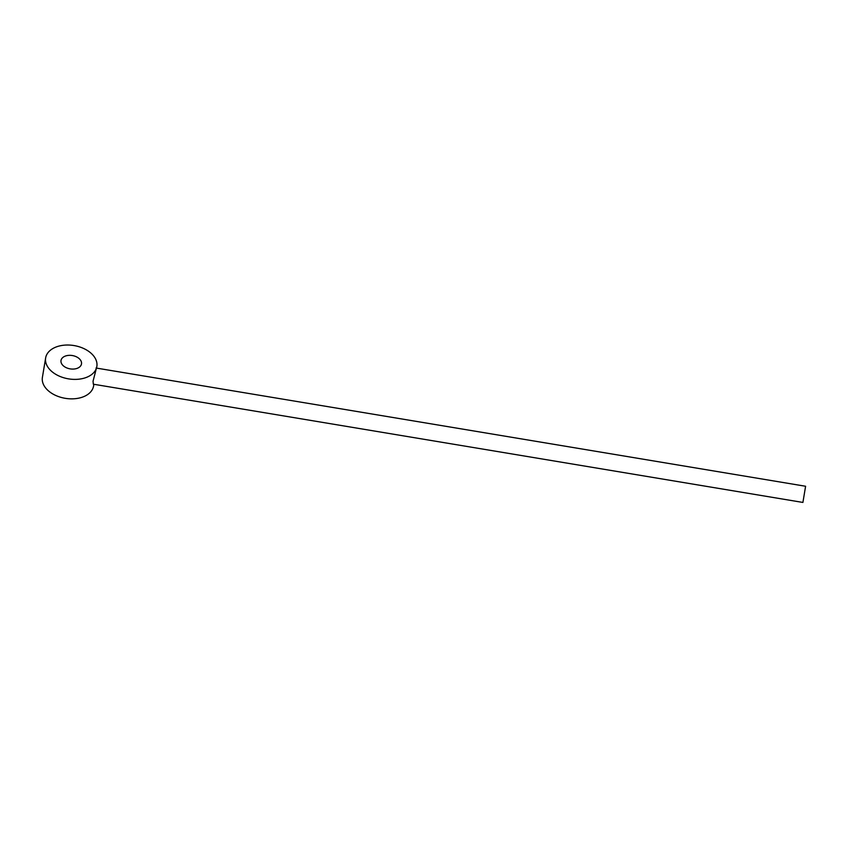 <?xml version="1.0" encoding="UTF-8"?>
<svg xmlns="http://www.w3.org/2000/svg" width="848" height="848" viewBox="0 0 848 848"><rect width="100%" height="100%" fill="white"/><g stroke="black" fill="none" stroke-linecap="round" stroke-linejoin="round"><path stroke-width="1.27" d="M96.852 366.474A25.959 16.875 -170.5 0 1 68.476 378.855A25.959 16.875 -170.5 0 1 45.644 357.941A25.959 16.875 -170.5 0 1 74.02 345.56A25.959 16.875 -170.5 0 1 96.852 366.474L93.047 381.24L93.333 384.197L802.908 502.44L805.6 486.264L96.036 368.021M81.493 363.919A10.388 6.752 9.5 0 0 72.356 355.545A10.388 6.752 9.5 0 0 61.003 360.506A10.388 6.752 9.5 0 0 70.14 368.869A10.388 6.752 9.5 0 0 81.493 363.919M93.884 384.292L93.609 385.925A25.959 16.875 -170.5 0 1 65.232 398.316A25.959 16.875 -170.5 0 1 42.4 377.392L45.644 357.941"/></g></svg>
